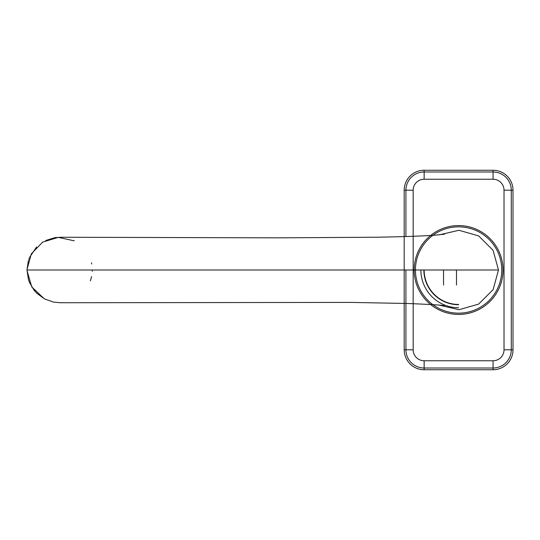 <?xml version="1.0" encoding="UTF-8"?>
<svg xmlns="http://www.w3.org/2000/svg" width="540" height="540" viewBox="0 0 540 540"><rect width="100%" height="100%" fill="white"/><g stroke="black" fill="none" stroke-linecap="round" stroke-linejoin="round"><path stroke-width="0.81" d="M458.595 307.719A37.719 37.719 0 0 1 420.876 270M458.595 304.729A34.729 34.729 0 0 1 423.873 270M458.595 313.16A43.16 43.16 0 0 0 501.755 270A43.16 43.16 0 0 0 458.595 226.841A43.16 43.16 0 0 0 415.436 270A43.16 43.16 0 0 0 458.595 313.16M424.143 270A34.452 34.452 0 0 0 458.595 304.452M27.014 270.891L27 270L498.488 270L493.094 289.69L478.602 304.128L458.973 309.704L439.047 305.1M27.007 270.668L31.806 286.983L44.179 298.701L36.801 293.254L34.088 290.243M74.196 240.806L58.253 237.371L42.674 242.136L31.313 253.841L27 269.555M439.101 234.866L458.973 230.29L478.622 235.886L493.067 250.297L498.488 270M443.543 285.053L443.543 270M458.595 225.572A44.428 44.428 0 0 0 414.167 270A44.428 44.428 0 0 0 458.595 314.429A44.428 44.428 0 0 0 503.024 270A44.428 44.428 0 0 0 458.595 225.572M424.143 170.262A19.946 19.946 0 0 0 404.197 190.208L404.197 349.792A19.946 19.946 0 0 0 424.143 369.738L493.054 369.738A19.946 19.946 0 0 0 513 349.792L513 190.208A19.946 19.946 0 0 0 493.054 170.262L424.143 170.262L424.143 171.99L493.054 171.99L493.054 170.262M456.489 285.053L456.489 270M405.925 236.534L405.925 190.208L404.197 190.208M413.168 190.208L405.925 190.208A18.218 18.218 0 0 1 424.143 171.99L424.143 179.233A10.976 10.976 0 0 0 413.168 190.208L413.168 349.792A10.976 10.976 0 0 0 424.143 360.767L493.054 360.767A10.976 10.976 0 0 0 504.023 349.792L504.023 190.208A10.976 10.976 0 0 0 493.054 179.233L424.143 179.233M493.054 179.233L493.054 171.99A18.218 18.218 0 0 1 511.272 190.208L511.272 349.792A18.218 18.218 0 0 1 493.054 368.01L424.143 368.01A18.218 18.218 0 0 1 405.925 349.792L404.197 349.792M413.168 349.792L405.925 349.792L405.925 270M424.143 360.767L424.143 369.738M493.054 360.767L493.054 369.738M504.023 349.792L513 349.792M504.023 190.208L513 190.208M44.597 298.931L53.44 302.09L60.345 302.738L351.175 302.413L407.579 303.494C431.865 304.472 444.157 305.235 444.447 305.782L444.373 305.762M444.542 234.185L434.038 235.265C420.12 236.156 400.882 236.81 376.326 237.229L278.768 237.836L61.196 237.256L54.999 237.634L45.657 240.509M74.264 240.84L73.771 240.597M92.286 270L92.279 270.493M92.272 270.81L92.259 271.303M91.597 276.601L90.383 280.908M27 270.398L28.465 279.599M28.472 279.612L29.639 282.791L34.074 290.23M27 269.602L28.418 260.516M28.775 259.403L29.14 258.41M29.511 257.486L36.605 246.922M91.719 264.026L91.456 262.771"/></g></svg>
